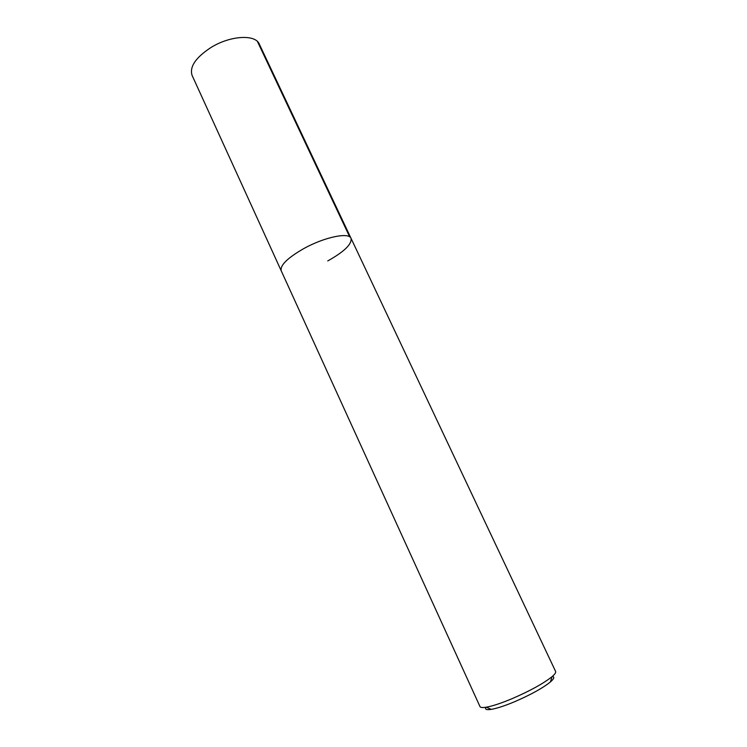 <?xml version="1.0" encoding="UTF-8"?>
<svg xmlns="http://www.w3.org/2000/svg" width="747" height="747" viewBox="0 0 747 747"><rect width="100%" height="100%" fill="white"/><g stroke="black" fill="none" stroke-linecap="round" stroke-linejoin="round"><path stroke-width="1.12" d="M351.043 238.33C349.026 232.046 324.543 237.07 304.01 248.452C287.576 257.883 279.976 265.316 281.199 270.75L479.985 706.569C480.48 707.586 482.562 707.801 486.25 707.204C492.506 706.102 501.144 703.244 512.181 698.632C530.239 690.788 543.527 683.468 552.061 676.661C554.89 674.233 556.076 672.496 555.619 671.469L259.321 44.129C255.502 34.11 230.328 35.483 211.065 47.444C195.714 57.5 189.383 66.8 192.072 75.344L281.199 270.75C279.976 265.316 287.576 257.883 304.01 248.452C324.543 237.07 349.026 232.046 351.043 238.33C352.042 244.12 344.274 251.655 327.756 260.936M485.783 707.278C484.728 709.389 486.568 710.08 491.302 709.361C496.96 708.389 504.748 705.84 514.646 701.704C530.837 694.691 542.77 688.09 550.446 681.908C554.05 678.752 554.713 676.903 552.416 676.343M257.472 41.543L349.689 236.855M550.446 681.908L552.061 676.661M491.302 709.361L486.25 707.204"/></g></svg>
